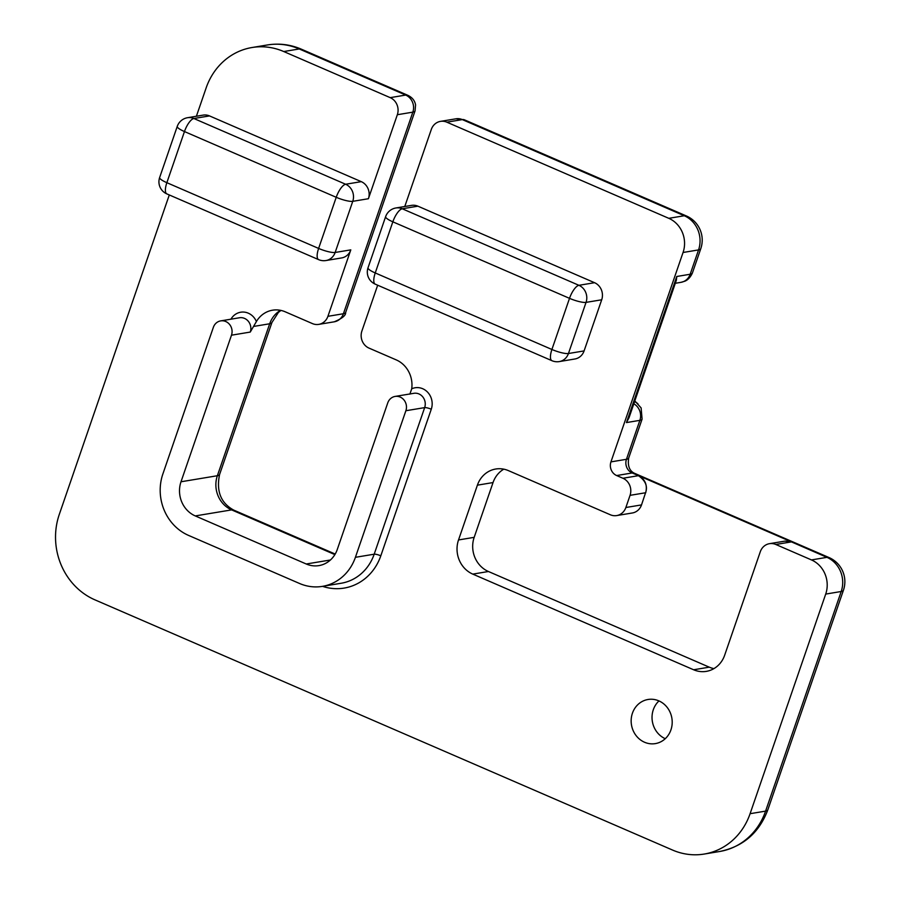 <?xml version="1.0" encoding="UTF-8"?>
<svg xmlns="http://www.w3.org/2000/svg" width="899" height="899" viewBox="0 0 899 899"><rect width="100%" height="100%" fill="white"/><g stroke="black" fill="none" stroke-linecap="round" stroke-linejoin="round"><path stroke-width="1.35" d="M750.092 813.696L825.709 594.082L841.206 591.497L765.588 811.123L750.092 813.696A65.773 60.222 80.6 0 1 704.254 854.05A65.773 60.222 80.6 0 1 672.508 850.038L94.946 599.858A65.773 60.222 80.6 0 1 59.278 514.464L169.293 194.948M784.951 541.119L791.311 541.906L775.803 544.479L811.449 559.92A26.307 24.093 80.6 0 1 825.709 594.082M616.658 475.549L632.154 472.964A10.518 9.631 -99.4 0 1 626.457 459.299A26.307 5.383 19 0 0 628.682 458.063L642.088 419.103A26.307 5.383 -161 0 1 639.863 420.35L626.457 459.299L610.949 461.884A10.518 9.631 -99.4 0 0 616.658 475.549L622.928 478.257L638.425 475.683C645.527 480.65 647.909 486.348 645.561 492.764L641.515 504.912A13.159 12.047 -99.4 0 1 632.345 512.981L616.692 515.577A13.159 12.047 -99.4 0 0 625.861 507.508L630.053 495.338A13.159 12.047 -99.4 0 0 622.928 478.257M610.949 461.884L683.06 252.484L698.557 249.911A26.307 5.383 19 0 0 700.782 248.663A26.307 26.307 0 0 0 686.364 215.951L464.39 119.803L455.973 118.803A13.159 12.047 80.6 0 1 462.322 119.601L684.285 215.749A26.307 24.093 80.6 0 1 698.557 249.911L690.174 274.251A26.307 5.383 19 0 0 692.399 273.015L700.782 248.663M686.364 215.951A26.307 9.102 -66.6 0 0 684.285 215.749L668.789 218.322A26.307 24.093 80.6 0 1 683.06 252.484M668.789 218.322L446.825 122.174L462.322 119.601A26.307 9.102 -66.6 0 1 464.39 119.803M404.775 206.5L431.306 129.445A13.159 12.047 80.6 0 1 440.476 121.376A13.159 12.047 80.6 0 1 446.825 122.174M377.67 285.208L361.892 331.034A13.159 12.047 80.6 0 0 369.028 348.115L396.212 359.881A26.307 24.093 -99.4 0 1 411.72 388.806L409.843 394.144M322.55 586.339A52.614 48.175 -99.4 0 0 380.805 555.807L431.273 409.225A5.259 1.079 19 0 0 424.654 407.618A10.518 9.631 80.6 0 0 423.002 397.167A10.518 9.631 80.6 0 0 413.866 393.312L395.099 396.425A10.518 9.631 80.6 0 0 387.761 402.887L337.282 549.469A26.307 24.093 80.6 0 1 318.954 565.606A26.307 24.093 80.6 0 1 306.256 563.999L195.274 515.925A26.307 24.093 80.6 0 1 181.002 481.774L231.481 335.192L250.259 332.068L256.406 321.539A15.789 14.451 -99.4 0 0 244.101 312.099A15.789 14.451 -99.4 0 0 230.931 319.179M395.099 396.425A10.518 9.631 80.6 0 1 404.224 400.291A10.518 9.631 80.6 0 1 405.876 410.731L355.408 557.313A47.355 43.366 80.6 0 1 322.404 586.373A47.355 43.366 80.6 0 1 299.547 583.485L188.565 535.411A47.355 43.366 80.6 0 1 162.888 473.919L213.355 327.337A10.518 9.631 80.6 0 1 220.693 320.887A10.518 9.631 80.6 0 1 229.818 324.753A10.518 9.631 80.6 0 1 231.481 335.192M187.52 117.713A13.159 13.159 0 0 0 177.249 126.411A13.159 2.697 19 0 0 184.464 131.557A13.159 4.551 -66.6 0 1 193.869 118.511A13.159 12.047 -99.4 0 0 187.52 117.713L203.174 115.117A13.159 12.047 80.6 0 1 209.523 115.915L361.274 181.654A13.159 12.047 80.6 0 1 368.41 198.724L397.336 114.724L412.832 112.15L343.418 313.74L327.921 316.313A13.159 12.047 80.6 0 1 318.752 324.382A13.159 12.047 80.6 0 1 312.403 323.584L285.23 311.807A26.307 24.093 -99.4 0 0 272.532 310.2A26.307 24.093 -99.4 0 0 256.406 321.539M327.921 316.313L350.801 249.866A13.159 12.047 80.6 0 1 341.631 257.934L325.989 260.53A13.159 12.047 -99.4 0 0 335.158 252.462A13.159 2.697 -161 0 1 318.617 248.427A13.159 4.551 113.4 0 0 318.606 259.631A13.159 13.159 0 0 0 325.989 260.53M390.2 97.643L283.747 51.535L299.243 48.962L405.696 95.069L390.2 97.643A13.159 12.047 80.6 0 1 397.336 114.724M196.398 116.241L206.163 87.877A65.773 60.222 80.6 0 1 252.001 47.523A65.773 60.222 80.6 0 1 283.747 51.535M166.854 182.688A13.159 2.697 -161 0 1 159.64 177.541A13.159 13.159 0 0 0 166.843 193.892A13.159 4.551 -66.6 0 1 166.854 182.688L184.464 131.557L336.226 197.297A13.159 2.697 19 0 0 352.756 201.331A13.159 12.047 -99.4 0 0 345.632 184.25A13.159 4.551 113.4 0 0 336.226 197.297L318.617 248.427L166.854 182.688M551.907 349.475A13.159 2.697 19 0 0 568.449 353.521L586.047 302.379A13.159 2.697 -161 0 1 569.517 298.344A13.159 4.551 -66.6 0 1 578.922 285.309L402.258 208.782A13.159 4.551 113.4 0 0 392.841 221.817A13.159 2.697 -161 0 1 385.626 216.67L368.017 267.801A13.159 2.697 19 0 0 375.243 272.948A13.159 4.551 113.4 0 0 375.231 284.151L551.896 360.679A13.159 4.551 -66.6 0 1 551.907 349.475L375.243 272.948L392.841 221.817L569.517 298.344L551.907 349.475M395.908 207.972L411.551 205.377A13.159 12.047 80.6 0 1 417.9 206.174L402.258 208.782A13.159 12.047 -99.4 0 0 395.908 207.972A13.159 13.159 0 0 0 385.626 216.67M601.701 299.783L586.047 302.379A13.159 12.047 -99.4 0 0 578.922 285.309L594.565 282.702A13.159 12.047 80.6 0 1 601.701 299.783L584.092 350.913A13.159 12.047 80.6 0 1 574.922 358.982L559.279 361.589A13.159 12.047 -99.4 0 0 568.449 353.521L584.092 350.913M417.9 206.174L594.565 282.702M645.707 492.742C647.572 485.055 645.201 479.358 638.571 475.661L632.154 472.964A26.307 9.102 113.4 0 1 634.233 473.177C629.39 470.739 627.536 465.704 628.682 458.063M638.762 475.74L791.255 541.794M767.813 809.875C759.183 832.766 743.17 846.633 719.751 851.477A65.773 60.222 80.6 0 0 765.588 811.123A26.307 5.383 19 0 0 767.813 809.875L843.431 590.25A26.307 5.383 19 0 1 841.206 591.497A26.307 24.093 80.6 0 0 826.945 557.346L791.457 541.883L785.041 541.097M713.907 668.62A26.307 24.093 80.6 0 1 709.277 667.17L488.438 571.506A26.307 24.093 80.6 0 1 474.178 537.344L493.034 482.561A26.307 24.093 80.6 0 1 503.788 469.166M634.818 400.898L641.122 407.921L642.088 419.103M658.81 700.849A22.363 20.475 80.6 0 1 672.126 724.133A22.363 20.475 80.6 0 1 655.349 743.608A22.363 20.475 80.6 0 1 631.48 724.909A22.363 20.475 80.6 0 1 648.01 699.489A22.363 20.475 80.6 0 1 658.81 700.849M658.978 700.928A22.363 20.475 -99.4 0 0 665.249 738.697M775.803 544.479A13.159 12.047 -99.4 0 0 769.454 543.681A13.159 12.047 -99.4 0 0 760.296 551.75L724.661 655.225A26.307 24.093 80.6 0 1 706.322 671.373A26.307 24.093 80.6 0 1 693.623 669.766L472.795 574.113A26.307 24.093 80.6 0 1 458.524 539.951L477.391 485.168A26.307 24.093 80.6 0 1 495.731 469.02A26.307 24.093 80.6 0 1 508.429 470.627L610.354 514.779A13.159 12.047 -99.4 0 0 616.692 515.577M626.457 422.575L629.053 417.653L676.385 280.162L676.756 276.487L626.457 422.575L639.863 420.35A13.159 12.047 80.6 0 0 633.817 403.797M843.431 590.25A26.307 26.307 0 0 0 829.013 557.549A26.307 9.102 -66.6 0 0 826.945 557.346L811.449 559.92M676.756 276.487L690.174 274.251A13.159 12.047 80.6 0 1 681.004 282.331L675.318 283.275M220.693 320.887L239.471 317.763A10.518 9.631 80.6 0 1 248.596 321.628A10.518 9.631 80.6 0 1 250.259 332.068M380.805 555.807A5.259 1.079 19 0 0 374.186 554.2A47.355 43.366 80.6 0 1 341.182 583.249L322.404 586.373M405.876 410.731L424.654 407.618L374.186 554.2L355.408 557.313M431.273 409.225A15.789 14.451 -99.4 0 0 427.564 392.133A15.789 14.451 -99.4 0 0 411.72 388.806M181.002 481.774L217.367 475.728A26.307 24.093 -99.4 0 0 231.627 509.89L334.877 554.604M253.563 326.449L269.689 323.775L217.367 475.728A26.307 5.383 19 0 0 219.592 474.481C216.12 491.191 220.828 503.069 233.706 510.093A26.307 9.102 -66.6 0 0 231.627 509.89L195.274 515.925M280.51 310.335A26.307 24.093 -99.4 0 0 269.689 323.775A26.307 5.383 19 0 0 271.914 322.527L219.592 474.481M345.643 312.492A26.307 5.383 19 0 1 343.418 313.74A13.159 12.047 80.6 0 1 334.248 321.808C342.148 318.493 345.935 315.392 345.643 312.492L415.057 110.903L415.574 104.902C414.787 100.587 412.18 97.384 407.775 95.283L301.311 49.164A26.307 9.102 -66.6 0 0 299.243 48.962A65.773 60.222 80.6 0 0 267.497 44.95L252.001 47.523M350.801 249.866L335.158 252.462L352.756 201.331L368.41 198.724M407.775 95.283A26.307 9.102 -66.6 0 0 405.696 95.069A13.159 12.047 80.6 0 1 412.832 112.15A26.307 5.383 19 0 0 415.057 110.903M361.274 181.654L345.632 184.25L193.869 118.511L209.523 115.915M330.45 559.987L306.256 563.999M645.561 492.764L630.053 495.338M625.861 507.508L641.515 504.912M493.034 482.561L477.391 485.168M458.524 539.951L474.178 537.344M488.438 571.506L472.795 574.113M693.623 669.766L709.277 667.17M634.548 401.673A13.159 11.732 -46.6 0 1 637.953 403.831M719.751 851.477L704.254 854.05M440.476 121.376L455.973 118.803M318.752 324.382L334.248 321.808M159.64 177.541L177.249 126.411M166.843 193.892L318.606 259.631M368.017 267.801A13.159 13.159 0 0 0 375.231 284.151M551.896 360.679A13.159 13.159 0 0 0 559.279 361.589M335.203 554.054L233.706 510.093M280.949 310.425L278.42 312.391L271.914 322.527M267.497 44.95C279.128 43.096 290.399 44.501 301.311 49.164M829.013 557.549L634.233 473.177M784.962 541.108L769.454 543.681M692.399 273.015C689.084 280.364 684.251 281.353 684.678 281.252L681.004 282.331"/></g></svg>

